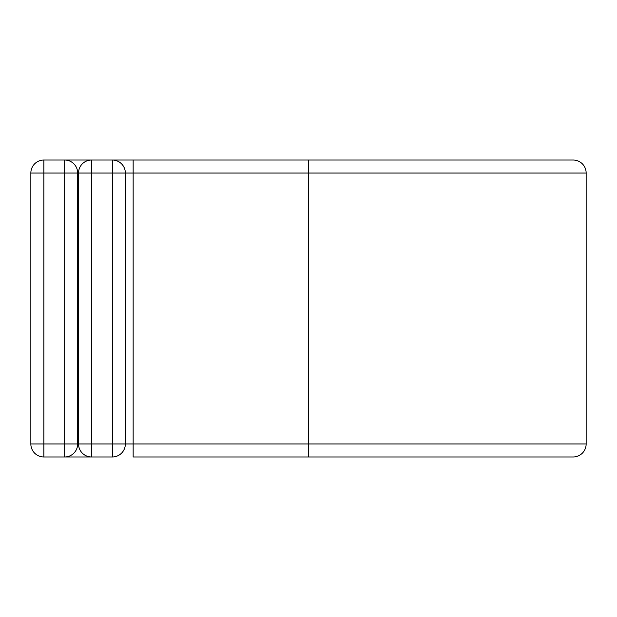 <?xml version="1.0" encoding="UTF-8"?>
<svg xmlns="http://www.w3.org/2000/svg" width="617" height="617" viewBox="0 0 617 617"><rect width="100%" height="100%" fill="white"/><g stroke="black" fill="none" stroke-linecap="round" stroke-linejoin="round"><path stroke-width="0.93" d="M64.662 456.973L64.662 173.038L43.853 173.038L43.853 160.027A13.003 13.003 0 0 0 30.85 173.038L43.853 173.038L43.853 456.973A13.003 13.003 0 0 1 30.85 443.962L77.665 443.962A13.003 13.003 0 0 1 64.662 456.973L43.853 456.973A13.003 13.003 0 0 1 30.85 443.962L30.85 173.038A13.003 13.003 0 0 1 43.853 160.027L64.662 160.027A13.003 13.003 0 0 1 77.665 173.038L77.665 443.962A13.003 13.003 0 0 1 64.662 456.973L91.54 456.973A13.003 13.003 0 0 1 78.536 443.962L78.536 173.038A13.003 13.003 0 0 1 91.54 160.027L112.348 160.027A13.003 13.003 0 0 1 125.351 173.038L125.351 443.962A13.003 13.003 0 0 1 112.348 456.973L91.54 456.973A13.003 13.003 0 0 1 78.536 443.962L112.348 443.962L112.348 173.038L91.54 173.038L91.54 456.973M64.662 160.027L91.54 160.027A13.003 13.003 0 0 0 78.536 173.038L77.665 173.038A13.003 13.003 0 0 0 64.662 160.027L64.662 173.038L77.665 173.038M308.5 456.973L308.5 160.027L573.147 160.027A13.003 13.003 0 0 1 586.15 173.038L586.15 443.962A13.003 13.003 0 0 1 573.147 456.973L133.156 456.973L133.156 443.962L125.351 443.962A13.003 13.003 0 0 1 112.348 456.973L112.348 443.962L125.351 443.962M133.156 160.027L112.348 160.027A13.003 13.003 0 0 1 125.351 173.038L133.156 173.038L133.156 160.027L308.5 160.027M586.15 443.962L133.156 443.962L133.156 173.038L586.15 173.038M112.348 160.027L112.348 173.038L125.351 173.038M78.536 173.038L91.54 173.038L91.54 160.027"/></g></svg>
